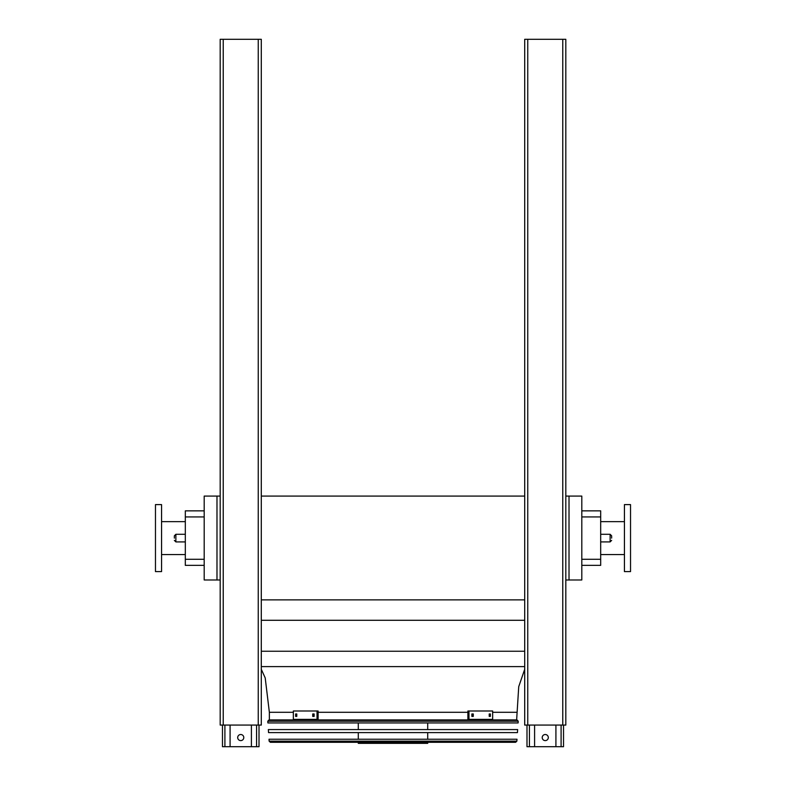 <?xml version="1.0" encoding="UTF-8"?>
<svg xmlns="http://www.w3.org/2000/svg" width="786" height="786" viewBox="0 0 786 786"><rect width="100%" height="100%" fill="white"/><g stroke="black" fill="none" stroke-linecap="round" stroke-linejoin="round"><path stroke-width="1.18" d="M581.807 510.851L600.681 510.851L600.681 565.36L581.807 565.36M569.015 496.084L569.015 579.98L581.807 579.98L581.807 496.084L565.812 496.084M261.296 666.607L524.704 666.607M261.296 651.24L524.704 651.24M261.296 620.282L524.704 620.282M261.296 599.875L524.704 599.875M261.296 496.084L524.704 496.084M216.985 496.084L204.193 496.084L204.193 579.98L216.985 579.98L216.985 496.084L220.188 496.084M293.345 712.293L269.362 712.293L269.362 719.897L516.638 719.897L518.731 686.65L524.704 669.289M569.015 579.98L565.812 579.98M220.188 579.98L216.985 579.98M204.193 516.942L185.319 516.942L185.319 510.851L204.193 510.851M204.193 565.36L185.319 565.36L185.319 559.268L204.193 559.268M185.319 516.942L185.319 559.268M624.438 554.552L600.681 554.552M630.529 571.599L630.529 504.602L624.438 504.602L624.438 571.599L630.529 571.599M155.471 538.105L155.471 571.599L161.562 571.599L161.562 504.602L155.471 504.602L155.471 538.105M611.646 538.105L611.646 535.816L611.646 538.105M174.354 538.105L174.354 535.816L174.354 538.105M555.918 725.075L555.918 746.7L526.993 746.7L526.993 725.075M542.212 737.563A3.046 3.046 0 0 1 545.258 734.517A3.046 3.046 0 0 1 548.304 737.563A3.046 3.046 0 0 1 545.258 740.608A3.046 3.046 0 0 1 542.212 737.563M563.533 725.075L563.533 746.7L555.918 746.7M534.598 725.075L534.598 746.7M251.402 725.075L251.402 746.7L222.467 746.7L222.467 725.075M237.696 737.563A3.046 3.046 0 0 1 240.742 734.517A3.046 3.046 0 0 1 243.788 737.563A3.046 3.046 0 0 1 240.742 740.608A3.046 3.046 0 0 1 237.696 737.563M259.007 725.075L259.007 746.7L251.402 746.7M230.082 725.075L230.082 746.7M524.704 39.3L524.704 725.075L565.812 725.075L565.812 39.3L524.704 39.3M223.234 39.3L220.188 39.3L220.188 725.075L261.296 725.075L261.296 39.3L223.234 39.3L223.234 725.075M267.78 721.204L267.898 722.943L518.102 722.943L518.22 721.204L267.78 721.204L268.999 719.897L517.001 719.897L518.22 721.204M427.712 722.943L427.712 729.575M427.712 732.621L427.712 739.243M427.712 742.289L427.712 743.35L358.288 743.35L358.288 742.289M296.784 716.4L295.615 716.4L295.615 713.963L296.784 713.963L296.784 716.4M314.135 716.4L312.72 716.4L312.72 713.963L314.135 713.963L314.135 716.4M317.033 710.996L293.345 710.996L293.345 719.367L317.033 719.367L317.033 710.996L318.114 710.996L318.114 719.367L317.033 719.367M296.705 713.963L296.705 716.4M313.801 713.963L313.801 716.4M473.28 716.4L471.865 716.4L471.865 713.963L473.28 713.963L473.28 716.4M490.385 716.4L489.216 716.4L489.216 713.963L490.385 713.963L490.385 716.4M468.967 719.367L492.655 719.367L492.655 710.996L467.886 710.996L467.886 719.367L468.967 719.367L468.967 710.996M472.199 716.4L472.199 713.963M489.295 716.4L489.295 713.963M268.35 729.575L517.65 729.575L517.443 732.621L268.557 732.621L268.35 729.575M269.009 739.243L516.992 739.243L516.864 741.149L515.645 742.289L270.355 742.289L269.136 741.149L269.009 739.243M271.042 742.289L514.958 742.289M516.638 712.293L492.655 712.293M467.886 712.293L318.114 712.293M600.681 516.942L581.807 516.942M581.807 559.268L600.681 559.268M600.681 541.908L610.123 541.908L610.123 534.293L600.681 534.293M185.319 534.293L175.877 534.293L175.877 541.908L185.319 541.908M561.096 725.075L561.096 746.7M529.42 725.075L529.42 746.7M256.58 725.075L256.58 746.7M224.904 725.075L224.904 746.7M527.75 39.3L527.75 725.075M562.766 39.3L562.766 725.075M258.25 39.3L258.25 725.075M269.136 741.149L516.864 741.149M269.362 712.293L265.206 677.925L261.296 669.289M624.438 521.658L600.681 521.658M161.562 554.552L185.319 554.552M161.562 521.658L185.319 521.658M175.877 541.908L174.354 540.385M175.877 534.293L174.354 535.816M610.123 534.293L611.646 535.816M610.123 541.908L611.646 540.385M358.288 722.943L358.288 729.575M358.288 732.621L358.288 739.243"/></g></svg>
